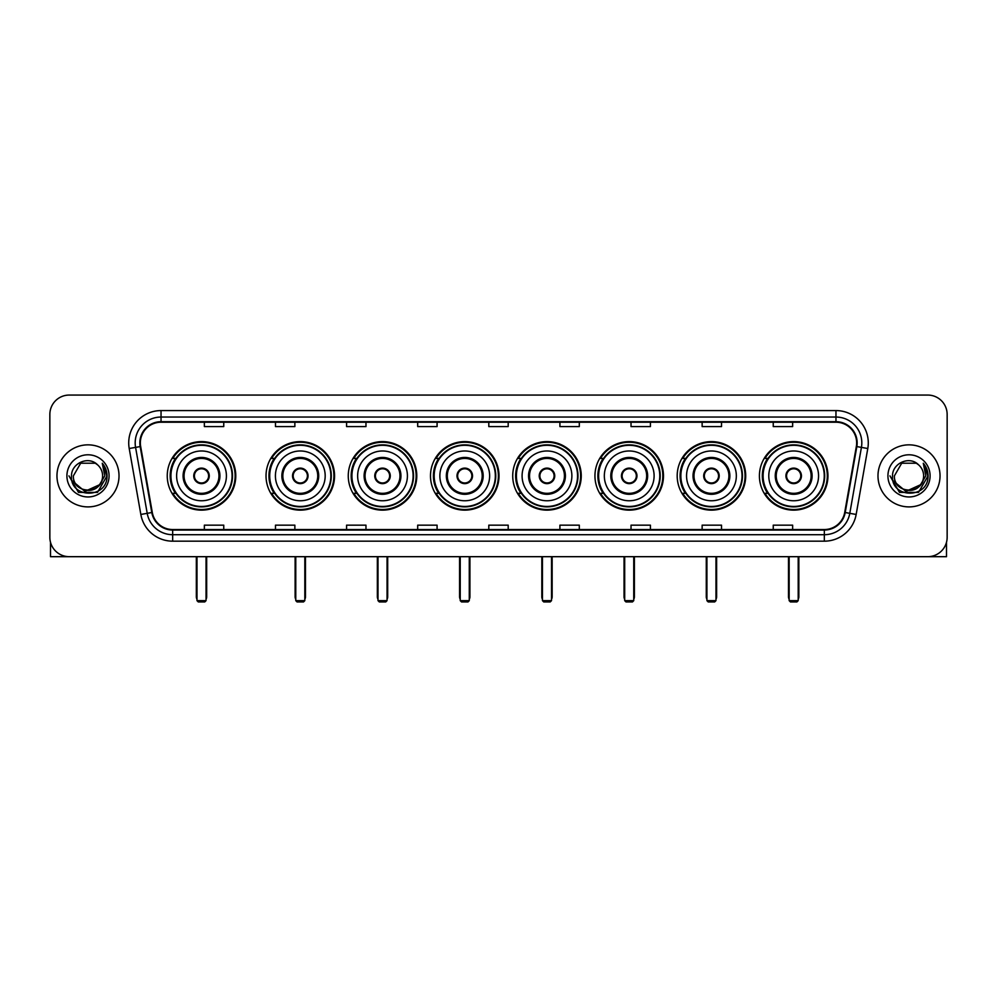 <?xml version="1.0" encoding="UTF-8"?>
<svg xmlns="http://www.w3.org/2000/svg" width="997" height="997" viewBox="0 0 997 997"><rect width="100%" height="100%" fill="white"/><g stroke="black" fill="none" stroke-linecap="round" stroke-linejoin="round"><path stroke-width="1.5" d="M759.415 475.868A34.259 34.259 0 0 0 793.674 510.14A34.259 34.259 0 0 0 827.946 475.868A34.259 34.259 0 0 0 793.674 441.609A34.259 34.259 0 0 0 759.415 475.868M677.187 475.868A34.259 34.259 0 0 0 711.447 510.14A34.259 34.259 0 0 0 745.706 475.868A34.259 34.259 0 0 0 711.447 441.609A34.259 34.259 0 0 0 677.187 475.868M594.947 475.868A34.259 34.259 0 0 0 629.219 510.14A34.259 34.259 0 0 0 663.479 475.868A34.259 34.259 0 0 0 629.219 441.609A34.259 34.259 0 0 0 594.947 475.868M512.72 475.868A34.259 34.259 0 0 0 546.979 510.14A34.259 34.259 0 0 0 581.251 475.868A34.259 34.259 0 0 0 546.979 441.609A34.259 34.259 0 0 0 512.72 475.868M430.492 475.868A34.259 34.259 0 0 0 464.752 510.14A34.259 34.259 0 0 0 499.011 475.868A34.259 34.259 0 0 0 464.752 441.609A34.259 34.259 0 0 0 430.492 475.868M348.265 475.868A34.259 34.259 0 0 0 382.524 510.14A34.259 34.259 0 0 0 416.783 475.868A34.259 34.259 0 0 0 382.524 441.609A34.259 34.259 0 0 0 348.265 475.868M266.025 475.868A34.259 34.259 0 0 0 300.296 510.14A34.259 34.259 0 0 0 334.556 475.868A34.259 34.259 0 0 0 300.296 441.609A34.259 34.259 0 0 0 266.025 475.868M167.247 475.868A34.259 34.259 0 0 0 201.506 510.14A34.259 34.259 0 0 0 235.778 475.868A34.259 34.259 0 0 0 201.506 441.609A34.259 34.259 0 0 0 167.247 475.868M175.472 493.328A31.356 31.356 0 0 1 175.472 458.421M274.25 493.328A31.356 31.356 0 0 1 274.25 458.421M356.477 493.328A31.356 31.356 0 0 1 356.477 458.421M438.705 493.328A31.356 31.356 0 0 1 438.705 458.421M520.945 493.328A31.356 31.356 0 0 1 520.945 458.421M603.173 493.328A31.356 31.356 0 0 1 603.173 458.421M685.4 493.328A31.356 31.356 0 0 1 685.4 458.421M767.628 493.328A31.356 31.356 0 0 1 767.628 458.421M49.85 414.453L49.85 537.283A19.392 19.392 0 0 0 69.242 556.687L927.758 556.687A19.392 19.392 0 0 0 947.15 537.283L947.15 414.453A19.392 19.392 0 0 0 927.758 395.061L69.242 395.061A19.392 19.392 0 0 0 49.85 414.453L49.85 537.283M56.966 475.868A31.032 31.032 0 0 0 87.998 506.9A31.032 31.032 0 0 0 119.017 475.868A31.032 31.032 0 0 0 87.998 444.849A31.032 31.032 0 0 0 56.966 475.868A31.032 31.032 0 0 0 87.998 506.9A31.032 31.032 0 0 0 119.017 475.868A31.032 31.032 0 0 0 87.998 444.849A31.032 31.032 0 0 0 56.966 475.868M877.983 475.868A31.032 31.032 0 0 0 909.002 506.9A31.032 31.032 0 0 0 940.034 475.868A31.032 31.032 0 0 0 909.002 444.849A31.032 31.032 0 0 0 877.983 475.868A31.032 31.032 0 0 0 909.002 506.9A31.032 31.032 0 0 0 940.034 475.868A31.032 31.032 0 0 0 909.002 444.849A31.032 31.032 0 0 0 877.983 475.868M140.353 442.905A20.688 20.688 0 0 1 161.04 422.217L835.96 422.217A20.688 20.688 0 0 1 856.336 446.494L844.708 512.433A20.688 20.688 0 0 1 824.332 529.532L172.668 529.532A20.688 20.688 0 0 1 152.292 512.433L140.664 446.494A20.688 20.688 0 0 1 140.353 442.905M139.842 442.905A21.199 21.199 0 0 0 140.166 446.581L151.793 512.52A21.199 21.199 0 0 0 172.668 530.043L824.332 530.043A21.199 21.199 0 0 0 845.207 512.52L856.834 446.581A21.199 21.199 0 0 0 835.96 421.694L161.04 421.694A21.199 21.199 0 0 0 139.842 442.905M129.211 448.513A32.328 32.328 0 0 1 161.04 410.577L835.96 410.577A32.328 32.328 0 0 1 867.789 448.513L856.161 514.452A32.328 32.328 0 0 1 824.332 541.172L172.668 541.172A32.328 32.328 0 0 1 140.839 514.452L129.211 448.513L135.58 447.391A25.86 25.86 0 0 1 161.04 417.045L835.96 417.045A25.86 25.86 0 0 1 861.42 447.391L849.793 513.33A25.86 25.86 0 0 1 824.332 534.704L172.668 534.704A25.86 25.86 0 0 1 147.207 513.33L135.58 447.391A25.86 25.86 0 0 1 135.181 442.905M927.758 395.061L69.242 395.061M69.242 556.687L927.758 556.687M947.15 537.283L947.15 414.453M845.207 512.52L849.793 513.33L861.42 447.391L867.789 448.513M488.804 422.217L488.804 426.591L508.196 426.591L508.196 422.217M417.693 422.217L417.693 426.591L437.085 426.591L437.085 422.217M346.582 422.217L346.582 426.591L365.974 426.591L365.974 422.217M275.471 422.217L275.471 426.591L294.863 426.591L294.863 422.217M204.36 422.217L204.36 426.591L223.752 426.591L223.752 422.217M559.915 422.217L559.915 426.591L579.307 426.591L579.307 422.217M631.026 422.217L631.026 426.591L650.418 426.591L650.418 422.217M702.137 422.217L702.137 426.591L721.529 426.591L721.529 422.217M773.248 422.217L773.248 426.591L792.64 426.591L792.64 422.217M508.196 529.532L508.196 525.157L488.804 525.157L488.804 529.532M437.085 529.532L437.085 525.157L417.693 525.157L417.693 529.532M365.974 529.532L365.974 525.157L346.582 525.157L346.582 529.532M294.863 529.532L294.863 525.157L275.471 525.157L275.471 529.532M223.752 529.532L223.752 525.157L204.36 525.157L204.36 529.532M579.307 529.532L579.307 525.157L559.915 525.157L559.915 529.532M650.418 529.532L650.418 525.157L631.026 525.157L631.026 529.532M721.529 529.532L721.529 525.157L702.137 525.157L702.137 529.532M792.64 529.532L792.64 525.157L773.248 525.157L773.248 529.532M99.189 485.265C91.437 495.746 72.619 489.041 73.379 475.868C72.482 494.724 103.501 494.724 102.604 475.868C103.501 494.724 72.482 494.724 73.379 475.868L80.682 463.219L95.301 463.219L97.569 464.839C88.596 455.442 71.335 463.181 71.497 475.868C69.852 498.425 106.417 499.023 107.015 476.965L107.04 475.868C106.991 471.083 105.395 466.87 102.267 463.244L104.785 475.868L99.189 485.265A14.606 14.606 0 0 0 102.604 475.868C103.501 494.724 72.482 494.724 73.379 475.868L80.682 463.219M102.604 475.868A14.606 14.606 0 0 0 97.569 464.839M100.124 484.48L84.882 491.384L71.946 480.616M66.911 475.868A21.074 21.074 0 0 0 87.998 496.955A21.074 21.074 0 0 0 109.072 475.868A21.074 21.074 0 0 0 87.998 454.794A21.074 21.074 0 0 0 66.911 475.868M102.267 463.244L107.04 476.429L106.156 470.098L107.04 476.429L106.156 470.098L107.04 476.429L102.404 463.406L107.04 476.429L102.404 463.406L107.04 475.868L97.519 492.381L78.464 492.381L68.943 475.868M102.404 463.406L107.04 476.441M50.498 542.256L50.498 556.687L125.485 556.687M176.619 475.868A24.888 24.888 0 0 1 201.506 450.98A24.888 24.888 0 0 1 226.406 475.868A24.888 24.888 0 0 1 201.506 500.768A24.888 24.888 0 0 1 176.619 475.868A24.888 24.888 0 0 0 201.506 500.768A24.888 24.888 0 0 0 226.406 475.868M184.059 475.868A17.46 17.46 0 0 0 201.506 493.328A17.46 17.46 0 0 0 218.966 475.868A17.46 17.46 0 0 0 201.506 458.421A17.46 17.46 0 0 0 184.059 475.868M175.858 458.421A31.032 31.032 0 0 0 175.858 493.328M232.089 475.868A30.583 30.583 0 0 0 201.506 445.298A30.583 30.583 0 0 0 170.936 475.868A30.583 30.583 0 0 0 201.506 506.451A30.583 30.583 0 0 0 232.089 475.868M193.754 475.868A7.752 7.752 0 0 0 201.506 483.632A7.752 7.752 0 0 0 209.27 475.868A7.752 7.752 0 0 0 201.506 468.116A7.752 7.752 0 0 0 193.754 475.868M235.13 475.868A33.611 33.611 0 0 1 172.78 493.328L175.896 493.328A30.994 30.994 0 0 0 222.019 499.111A30.994 30.994 0 0 0 222.019 452.626A30.994 30.994 0 0 0 175.896 458.421L172.78 458.421A33.611 33.611 0 0 1 235.13 475.868M194.004 473.936L194.265 473.936A7.502 7.502 0 0 1 208.759 473.936L208.348 473.936A7.116 7.116 0 0 1 201.506 482.984A7.116 7.116 0 0 1 194.664 473.936A7.116 7.116 0 0 1 208.348 473.936L209.021 473.936M209.021 477.812L208.759 477.812A7.502 7.502 0 0 1 194.265 477.812L194.004 477.812M196.982 556.687L196.982 600.643L206.043 600.643L206.043 556.687M196.982 600.643L198.278 601.939L204.746 601.939L206.043 600.643M275.409 475.868A24.888 24.888 0 0 1 300.296 450.98A24.888 24.888 0 0 1 325.184 475.868A24.888 24.888 0 0 1 300.296 500.768A24.888 24.888 0 0 1 275.409 475.868A24.888 24.888 0 0 0 300.296 500.768A24.888 24.888 0 0 0 325.184 475.868M282.836 475.868A17.46 17.46 0 0 0 300.296 493.328A17.46 17.46 0 0 0 317.744 475.868A17.46 17.46 0 0 0 300.296 458.421A17.46 17.46 0 0 0 282.836 475.868M274.636 458.421A31.032 31.032 0 0 0 274.636 493.328M330.867 475.868A30.583 30.583 0 0 0 300.296 445.298A30.583 30.583 0 0 0 269.713 475.868A30.583 30.583 0 0 0 300.296 506.451A30.583 30.583 0 0 0 330.867 475.868M292.532 475.868A7.752 7.752 0 0 0 300.296 483.632A7.752 7.752 0 0 0 308.048 475.868A7.752 7.752 0 0 0 300.296 468.116A7.752 7.752 0 0 0 292.532 475.868M333.908 475.868A33.611 33.611 0 0 1 271.558 493.328L274.674 493.328A30.994 30.994 0 0 0 320.797 499.111A30.994 30.994 0 0 0 320.797 452.626A30.994 30.994 0 0 0 274.674 458.421L271.558 458.421A33.611 33.611 0 0 1 333.908 475.868M292.782 473.936L293.043 473.936A7.502 7.502 0 0 1 307.537 473.936L307.138 473.936A7.116 7.116 0 0 1 300.296 482.984A7.116 7.116 0 0 1 293.454 473.936A7.116 7.116 0 0 1 307.138 473.936L307.799 473.936M307.799 477.812L307.138 477.812A7.116 7.116 0 0 1 293.454 477.812L292.782 477.812M307.138 477.812L307.537 477.812A7.502 7.502 0 0 1 293.043 477.812L293.454 477.812M295.773 556.687L295.773 600.643L304.82 600.643L304.82 556.687M295.773 600.643L297.056 601.939L303.524 601.939L304.82 600.643M357.636 475.868A24.888 24.888 0 0 1 382.524 450.98A24.888 24.888 0 0 1 407.412 475.868A24.888 24.888 0 0 1 382.524 500.768A24.888 24.888 0 0 1 357.636 475.868A24.888 24.888 0 0 0 382.524 500.768A24.888 24.888 0 0 0 407.412 475.868M365.064 475.868A17.46 17.46 0 0 0 382.524 493.328A17.46 17.46 0 0 0 399.984 475.868A17.46 17.46 0 0 0 382.524 458.421A17.46 17.46 0 0 0 365.064 475.868M356.864 458.421A31.032 31.032 0 0 0 356.864 493.328M413.107 475.868A30.583 30.583 0 0 0 382.524 445.298A30.583 30.583 0 0 0 351.941 475.868A30.583 30.583 0 0 0 382.524 506.451A30.583 30.583 0 0 0 413.107 475.868M374.76 475.868A7.752 7.752 0 0 0 382.524 483.632A7.752 7.752 0 0 0 390.276 475.868A7.752 7.752 0 0 0 382.524 468.116A7.752 7.752 0 0 0 374.76 475.868M416.135 475.868A33.611 33.611 0 0 1 353.798 493.328L356.914 493.328A30.994 30.994 0 0 0 403.037 499.111A30.994 30.994 0 0 0 403.037 452.626A30.994 30.994 0 0 0 356.914 458.421L353.798 458.421A33.611 33.611 0 0 1 416.135 475.868M375.009 473.936L375.271 473.936A7.502 7.502 0 0 1 389.765 473.936L389.366 473.936A7.116 7.116 0 0 1 382.524 482.984A7.116 7.116 0 0 1 375.682 473.936A7.116 7.116 0 0 1 389.366 473.936L390.039 473.936M390.039 477.812L389.366 477.812A7.116 7.116 0 0 1 375.682 477.812L375.009 477.812M389.366 477.812L389.765 477.812A7.502 7.502 0 0 1 375.271 477.812L375.682 477.812M378 556.687L378 600.643L387.048 600.643L387.048 556.687M378 600.643L379.296 601.939L385.752 601.939L387.048 600.643M439.864 475.868A24.888 24.888 0 0 1 464.752 450.98A24.888 24.888 0 0 1 489.639 475.868A24.888 24.888 0 0 1 464.752 500.768A24.888 24.888 0 0 1 439.864 475.868A24.888 24.888 0 0 0 464.752 500.768A24.888 24.888 0 0 0 489.639 475.868M447.304 475.868A17.46 17.46 0 0 0 464.752 493.328A17.46 17.46 0 0 0 482.212 475.868A17.46 17.46 0 0 0 464.752 458.421A17.46 17.46 0 0 0 447.304 475.868M439.104 458.421A31.032 31.032 0 0 0 439.104 493.328L436.025 493.328A33.611 33.611 0 0 0 498.375 475.868A33.611 33.611 0 0 0 436.025 458.421L439.141 458.421A30.994 30.994 0 0 1 485.265 452.626A30.994 30.994 0 0 1 485.265 499.111A30.994 30.994 0 0 1 439.141 493.328M495.335 475.868A30.583 30.583 0 0 0 464.752 445.298A30.583 30.583 0 0 0 434.181 475.868A30.583 30.583 0 0 0 464.752 506.451A30.583 30.583 0 0 0 495.335 475.868M457 475.868A7.752 7.752 0 0 0 464.752 483.632A7.752 7.752 0 0 0 472.516 475.868A7.752 7.752 0 0 0 464.752 468.116A7.752 7.752 0 0 0 457 475.868M457.249 473.936L457.511 473.936A7.502 7.502 0 0 1 472.005 473.936L471.593 473.936A7.116 7.116 0 0 1 464.752 482.984A7.116 7.116 0 0 1 457.91 473.936A7.116 7.116 0 0 1 471.593 473.936L472.266 473.936M472.266 477.812L471.593 477.812A7.116 7.116 0 0 1 457.91 477.812L457.249 477.812M471.593 477.812L472.005 477.812A7.502 7.502 0 0 1 457.511 477.812L457.91 477.812M460.228 556.687L460.228 600.643L469.275 600.643L469.275 556.687M460.228 600.643L461.524 601.939L467.992 601.939L469.275 600.643M522.092 475.868A24.888 24.888 0 0 1 546.979 450.98A24.888 24.888 0 0 1 571.879 475.868A24.888 24.888 0 0 1 546.979 500.768A24.888 24.888 0 0 1 522.092 475.868A24.888 24.888 0 0 0 546.979 500.768A24.888 24.888 0 0 0 571.879 475.868M529.532 475.868A17.46 17.46 0 0 0 546.979 493.328A17.46 17.46 0 0 0 564.439 475.868A17.46 17.46 0 0 0 546.979 458.421A17.46 17.46 0 0 0 529.532 475.868M521.331 458.421A31.032 31.032 0 0 0 521.331 493.328M577.562 475.868A30.583 30.583 0 0 0 546.979 445.298A30.583 30.583 0 0 0 516.409 475.868A30.583 30.583 0 0 0 546.979 506.451A30.583 30.583 0 0 0 577.562 475.868M539.227 475.868A7.752 7.752 0 0 0 546.979 483.632A7.752 7.752 0 0 0 554.743 475.868A7.752 7.752 0 0 0 546.979 468.116A7.752 7.752 0 0 0 539.227 475.868M580.603 475.868A33.611 33.611 0 0 1 518.253 493.328L521.369 493.328A30.994 30.994 0 0 0 567.492 499.111A30.994 30.994 0 0 0 567.492 452.626A30.994 30.994 0 0 0 521.369 458.421L518.253 458.421A33.611 33.611 0 0 1 580.603 475.868M539.477 473.936L539.738 473.936A7.502 7.502 0 0 1 554.232 473.936L553.821 473.936A7.116 7.116 0 0 1 546.979 482.984A7.116 7.116 0 0 1 540.15 473.936A7.116 7.116 0 0 1 553.821 473.936L554.494 473.936M554.494 477.812L553.821 477.812A7.116 7.116 0 0 1 540.15 477.812L539.477 477.812M553.821 477.812L554.232 477.812A7.502 7.502 0 0 1 539.738 477.812L540.15 477.812M542.455 556.687L542.455 600.643L551.515 600.643L551.515 556.687M542.455 600.643L543.751 601.939L550.219 601.939L551.515 600.643M604.332 475.868A24.888 24.888 0 0 1 629.219 450.98A24.888 24.888 0 0 1 654.107 475.868A24.888 24.888 0 0 1 629.219 500.768A24.888 24.888 0 0 1 604.332 475.868A24.888 24.888 0 0 0 629.219 500.768A24.888 24.888 0 0 0 654.107 475.868M611.759 475.868A17.46 17.46 0 0 0 629.219 493.328A17.46 17.46 0 0 0 646.667 475.868A17.46 17.46 0 0 0 629.219 458.421A17.46 17.46 0 0 0 611.759 475.868M603.559 458.421A31.032 31.032 0 0 0 603.559 493.328M659.79 475.868A30.583 30.583 0 0 0 629.219 445.298A30.583 30.583 0 0 0 598.636 475.868A30.583 30.583 0 0 0 629.219 506.451A30.583 30.583 0 0 0 659.79 475.868M621.455 475.868A7.752 7.752 0 0 0 629.219 483.632A7.752 7.752 0 0 0 636.971 475.868A7.752 7.752 0 0 0 629.219 468.116A7.752 7.752 0 0 0 621.455 475.868M662.831 475.868A33.611 33.611 0 0 1 600.481 493.328L603.596 493.328A30.994 30.994 0 0 0 649.72 499.111A30.994 30.994 0 0 0 649.72 452.626A30.994 30.994 0 0 0 603.596 458.421L600.481 458.421A33.611 33.611 0 0 1 662.831 475.868M621.704 473.936L621.966 473.936A7.502 7.502 0 0 1 636.46 473.936L636.061 473.936A7.116 7.116 0 0 1 629.219 482.984A7.116 7.116 0 0 1 622.377 473.936A7.116 7.116 0 0 1 636.061 473.936L636.722 473.936M636.722 477.812L636.061 477.812A7.116 7.116 0 0 1 622.377 477.812L621.704 477.812M636.061 477.812L636.46 477.812A7.502 7.502 0 0 1 621.966 477.812L622.377 477.812M624.695 556.687L624.695 600.643L633.743 600.643L633.743 556.687M624.695 600.643L625.979 601.939L632.447 601.939L633.743 600.643M686.559 475.868A24.888 24.888 0 0 1 711.447 450.98A24.888 24.888 0 0 1 736.334 475.868A24.888 24.888 0 0 1 711.447 500.768A24.888 24.888 0 0 1 686.559 475.868A24.888 24.888 0 0 0 711.447 500.768A24.888 24.888 0 0 0 736.334 475.868M693.987 475.868A17.46 17.46 0 0 0 711.447 493.328A17.46 17.46 0 0 0 728.907 475.868A17.46 17.46 0 0 0 711.447 458.421A17.46 17.46 0 0 0 693.987 475.868M685.786 458.421A31.032 31.032 0 0 0 685.786 493.328L682.721 493.328A33.611 33.611 0 0 0 745.058 475.868A33.611 33.611 0 0 0 682.721 458.421L685.836 458.421A30.994 30.994 0 0 1 731.96 452.626A30.994 30.994 0 0 1 731.96 499.111A30.994 30.994 0 0 1 685.836 493.328M742.03 475.868A30.583 30.583 0 0 0 711.447 445.298A30.583 30.583 0 0 0 680.864 475.868A30.583 30.583 0 0 0 711.447 506.451A30.583 30.583 0 0 0 742.03 475.868M703.695 475.868A7.752 7.752 0 0 0 711.447 483.632A7.752 7.752 0 0 0 719.211 475.868A7.752 7.752 0 0 0 711.447 468.116A7.752 7.752 0 0 0 703.695 475.868M703.932 473.936L704.206 473.936A7.502 7.502 0 0 1 718.7 473.936L718.289 473.936A7.116 7.116 0 0 1 711.447 482.984A7.116 7.116 0 0 1 704.605 473.936A7.116 7.116 0 0 1 718.289 473.936L718.962 473.936M718.962 477.812L718.289 477.812A7.116 7.116 0 0 1 704.605 477.812L703.932 477.812M718.289 477.812L718.7 477.812A7.502 7.502 0 0 1 704.206 477.812L704.605 477.812M706.923 556.687L706.923 600.643L715.971 600.643L715.971 556.687M706.923 600.643L708.219 601.939L714.675 601.939L715.971 600.643M768.787 475.868A24.888 24.888 0 0 1 793.674 450.98A24.888 24.888 0 0 1 818.562 475.868A24.888 24.888 0 0 1 793.674 500.768A24.888 24.888 0 0 1 768.787 475.868A24.888 24.888 0 0 0 793.674 500.768A24.888 24.888 0 0 0 818.562 475.868M776.227 475.868A17.46 17.46 0 0 0 793.674 493.328A17.46 17.46 0 0 0 811.134 475.868A17.46 17.46 0 0 0 793.674 458.421A17.46 17.46 0 0 0 776.227 475.868M768.026 458.421A31.032 31.032 0 0 0 768.026 493.328M824.257 475.868A30.583 30.583 0 0 0 793.674 445.298A30.583 30.583 0 0 0 763.104 475.868A30.583 30.583 0 0 0 793.674 506.451A30.583 30.583 0 0 0 824.257 475.868M785.923 475.868A7.752 7.752 0 0 0 793.674 483.632A7.752 7.752 0 0 0 801.438 475.868A7.752 7.752 0 0 0 793.674 468.116A7.752 7.752 0 0 0 785.923 475.868M827.298 475.868A33.611 33.611 0 0 1 764.948 493.328L768.064 493.328A30.994 30.994 0 0 0 814.188 499.111A30.994 30.994 0 0 0 814.188 452.626A30.994 30.994 0 0 0 768.064 458.421L764.948 458.421A33.611 33.611 0 0 1 827.298 475.868M786.172 473.936L786.434 473.936A7.502 7.502 0 0 1 800.927 473.936L800.516 473.936A7.116 7.116 0 0 1 793.674 482.984A7.116 7.116 0 0 1 786.832 473.936A7.116 7.116 0 0 1 800.516 473.936L801.189 473.936M801.189 477.812L800.516 477.812A7.116 7.116 0 0 1 786.832 477.812L786.172 477.812M800.516 477.812L800.927 477.812A7.502 7.502 0 0 1 786.434 477.812L786.832 477.812M789.15 556.687L789.15 600.643L798.198 600.643L798.198 556.687M789.15 600.643L790.447 601.939L796.915 601.939L798.198 600.643M946.502 542.256L946.502 556.687L871.515 556.687M923.621 475.868C924.518 494.724 893.499 494.724 894.396 475.868L901.699 463.219L916.318 463.219L918.573 464.839C909.613 455.442 892.352 463.181 892.514 475.868C890.869 498.425 927.434 499.023 928.033 476.965L928.057 475.868C928.008 471.083 926.412 466.87 923.284 463.244L925.802 475.868L920.206 485.265A14.606 14.606 0 0 0 923.621 475.868C924.518 494.724 893.499 494.724 894.396 475.868C893.499 494.724 924.518 494.724 923.621 475.868A14.606 14.606 0 0 0 918.573 464.839M920.206 485.265C912.454 495.746 893.636 489.041 894.396 475.868M921.141 484.48L905.899 491.384L892.963 480.616M887.928 475.868A21.074 21.074 0 0 0 909.002 496.955A21.074 21.074 0 0 0 930.089 475.868A21.074 21.074 0 0 0 909.002 454.794A21.074 21.074 0 0 0 887.928 475.868M923.284 463.244L928.057 476.429L927.173 470.098L928.057 476.429L927.173 470.098L928.057 476.429L923.421 463.406L928.057 476.429L923.421 463.406L928.057 475.868L918.536 492.381L899.481 492.381L889.96 475.868M923.421 463.406L928.057 476.441M835.96 410.577L835.96 421.694M135.58 447.391L140.166 446.581M172.668 541.172L172.668 530.043M824.332 530.043L824.332 541.172M140.839 514.452L151.793 512.52M856.834 446.581L861.42 447.391M161.04 410.577L161.04 421.694M849.793 513.33L856.161 514.452M219.938 475.868A18.42 18.42 0 0 0 201.506 457.449A18.42 18.42 0 0 0 183.087 475.868A18.42 18.42 0 0 0 201.506 494.3A18.42 18.42 0 0 0 219.938 475.868M196.334 556.687L196.334 596.767L196.982 596.767M206.043 596.767L206.678 596.767L206.678 556.687M318.716 475.868A18.42 18.42 0 0 0 300.296 457.449A18.42 18.42 0 0 0 281.864 475.868A18.42 18.42 0 0 0 300.296 494.3A18.42 18.42 0 0 0 318.716 475.868M295.124 556.687L295.124 596.767L295.773 596.767M304.82 596.767L305.468 596.767L305.468 556.687M400.944 475.868A18.42 18.42 0 0 0 382.524 457.449A18.42 18.42 0 0 0 364.104 475.868A18.42 18.42 0 0 0 382.524 494.3A18.42 18.42 0 0 0 400.944 475.868M377.352 556.687L377.352 596.767L378 596.767M387.048 596.767L387.696 596.767L387.696 556.687M483.184 475.868A18.42 18.42 0 0 0 464.752 457.449A18.42 18.42 0 0 0 446.332 475.868A18.42 18.42 0 0 0 464.752 494.3A18.42 18.42 0 0 0 483.184 475.868M459.58 556.687L459.58 596.767L460.228 596.767M469.275 596.767L469.923 596.767L469.923 556.687M565.411 475.868A18.42 18.42 0 0 0 546.979 457.449A18.42 18.42 0 0 0 528.56 475.868A18.42 18.42 0 0 0 546.979 494.3A18.42 18.42 0 0 0 565.411 475.868M541.82 556.687L541.82 596.767L542.455 596.767M551.515 596.767L552.151 596.767L552.151 556.687M647.639 475.868A18.42 18.42 0 0 0 629.219 457.449A18.42 18.42 0 0 0 610.787 475.868A18.42 18.42 0 0 0 629.219 494.3A18.42 18.42 0 0 0 647.639 475.868M624.047 556.687L624.047 596.767L624.695 596.767M633.743 596.767L634.391 596.767L634.391 556.687M729.866 475.868A18.42 18.42 0 0 0 711.447 457.449A18.42 18.42 0 0 0 693.027 475.868A18.42 18.42 0 0 0 711.447 494.3A18.42 18.42 0 0 0 729.866 475.868M706.275 556.687L706.275 596.767L706.923 596.767M715.971 596.767L716.619 596.767L716.619 556.687M812.106 475.868A18.42 18.42 0 0 0 793.674 457.449A18.42 18.42 0 0 0 775.255 475.868A18.42 18.42 0 0 0 793.674 494.3A18.42 18.42 0 0 0 812.106 475.868M788.502 556.687L788.502 596.767L789.15 596.767M798.198 596.767L798.846 596.767L798.846 556.687M196.334 596.767A5.172 5.172 0 0 0 196.982 599.272M206.043 599.272A5.172 5.172 0 0 0 206.678 596.767M295.124 596.767A5.172 5.172 0 0 0 295.773 599.272M304.82 599.272A5.172 5.172 0 0 0 305.468 596.767M377.352 596.767A5.172 5.172 0 0 0 378 599.272M387.048 599.272A5.172 5.172 0 0 0 387.696 596.767M459.58 596.767A5.172 5.172 0 0 0 460.228 599.272M469.275 599.272A5.172 5.172 0 0 0 469.923 596.767M541.82 596.767A5.172 5.172 0 0 0 542.455 599.272M551.515 599.272A5.172 5.172 0 0 0 552.151 596.767M624.047 596.767A5.172 5.172 0 0 0 624.695 599.272M633.743 599.272A5.172 5.172 0 0 0 634.391 596.767M706.275 596.767A5.172 5.172 0 0 0 706.923 599.272M715.971 599.272A5.172 5.172 0 0 0 716.619 596.767M788.502 596.767A5.172 5.172 0 0 0 789.15 599.272M798.198 599.272A5.172 5.172 0 0 0 798.846 596.767"/></g></svg>
